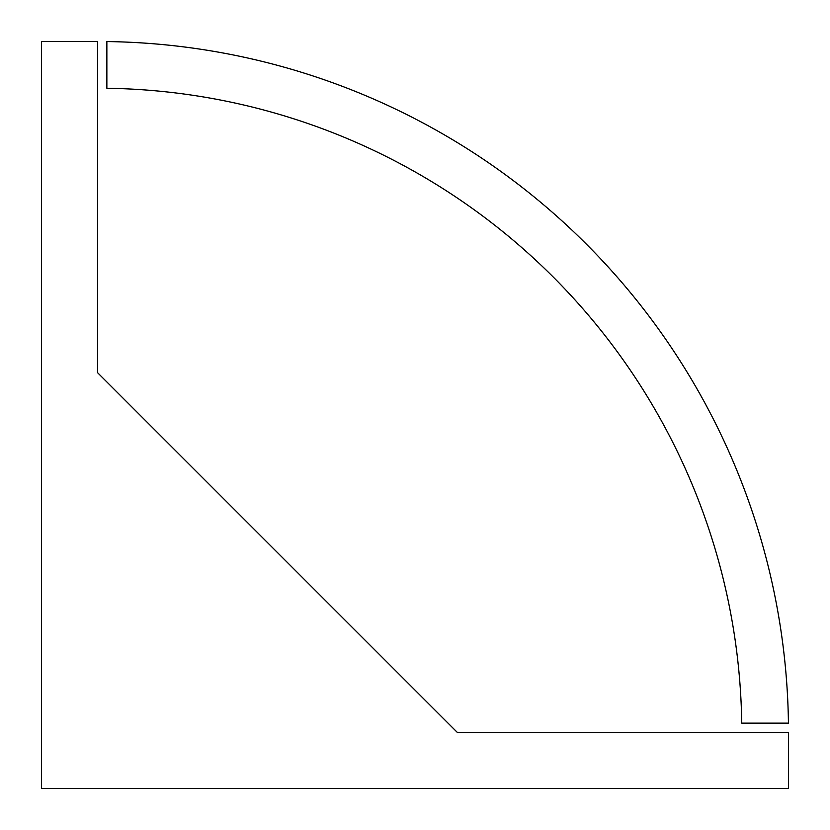 <?xml version="1.0" encoding="UTF-8"?>
<svg xmlns="http://www.w3.org/2000/svg" width="830" height="830" viewBox="0 0 830 830"><rect width="100%" height="100%" fill="white"/><g stroke="black" fill="none" stroke-linecap="round" stroke-linejoin="round"><path stroke-width="0.62" stroke-dasharray="4.15 3.11" d="M41.5 788.5L788.5 788.5L788.5 732.475L457.372 732.475L97.525 372.629L97.525 41.5L41.5 41.5L41.5 788.5M741.74 723.138L788.438 723.138A690.975 690.975 0 0 0 106.863 41.562L106.863 88.26A644.288 644.288 0 0 1 741.74 723.138"/><path stroke-width="1.25" d="M41.5 788.5L788.5 788.5L788.5 732.475L457.372 732.475L97.525 372.629L97.525 41.5L41.5 41.5L41.5 788.5M741.74 723.138L788.438 723.138A690.975 690.975 0 0 0 106.863 41.562L106.863 88.26A644.288 644.288 0 0 1 741.74 723.138"/></g></svg>

